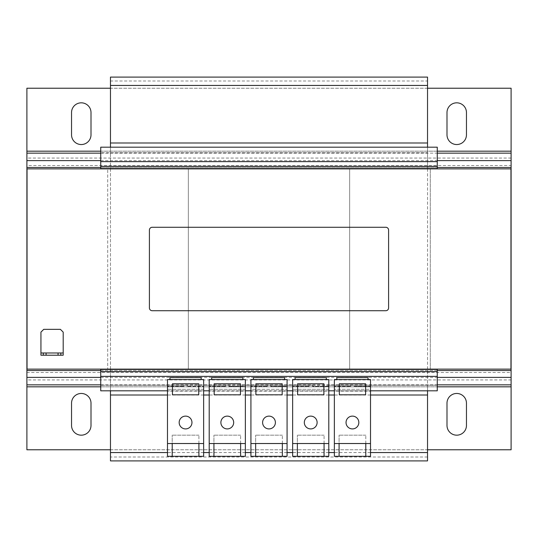 <?xml version="1.0" encoding="UTF-8"?>
<svg xmlns="http://www.w3.org/2000/svg" width="538" height="538" viewBox="0 0 538 538"><rect width="100%" height="100%" fill="white"/><g stroke="black" fill="none" stroke-linecap="round" stroke-linejoin="round"><path stroke-width="0.4" stroke-dasharray="2.69 2.02" d="M81.272 435.175A9.731 9.731 0 0 0 91.003 425.437L91.003 403.191A9.731 9.731 0 0 0 81.272 393.46A9.731 9.731 0 0 0 71.541 403.191L71.541 425.437A9.731 9.731 0 0 0 81.272 435.175M456.728 435.175A9.731 9.731 0 0 0 466.459 425.437L466.459 403.191A9.731 9.731 0 0 0 456.728 393.46A9.731 9.731 0 0 0 446.997 403.191L446.997 425.437A9.731 9.731 0 0 0 456.728 435.175M456.728 144.54A9.731 9.731 0 0 0 466.459 134.809L466.459 112.563A9.731 9.731 0 0 0 456.728 102.825A9.731 9.731 0 0 0 446.997 112.563L446.997 134.809A9.731 9.731 0 0 0 456.728 144.54M81.272 144.54A9.731 9.731 0 0 0 91.003 134.809L91.003 112.563A9.731 9.731 0 0 0 81.272 102.825A9.731 9.731 0 0 0 71.541 112.563L71.541 134.809A9.731 9.731 0 0 0 81.272 144.54M185.563 416.123A6.395 6.395 0 0 0 179.167 422.518A6.395 6.395 0 0 0 185.563 428.914A6.395 6.395 0 0 0 191.965 422.518A6.395 6.395 0 0 0 185.563 416.123M227.285 416.123A6.395 6.395 0 0 0 220.883 422.518A6.395 6.395 0 0 0 227.285 428.914A6.395 6.395 0 0 0 233.68 422.518A6.395 6.395 0 0 0 227.285 416.123M310.715 416.123A6.395 6.395 0 0 0 304.32 422.518A6.395 6.395 0 0 0 310.715 428.914A6.395 6.395 0 0 0 317.117 422.518A6.395 6.395 0 0 0 310.715 416.123M269 416.123A6.395 6.395 0 0 0 262.605 422.518A6.395 6.395 0 0 0 269 428.914A6.395 6.395 0 0 0 275.395 422.518A6.395 6.395 0 0 0 269 416.123M352.437 416.123A6.395 6.395 0 0 0 346.035 422.518A6.395 6.395 0 0 0 352.437 428.914A6.395 6.395 0 0 0 358.833 422.518A6.395 6.395 0 0 0 352.437 416.123M430.306 168.878L27.041 168.878L510.959 168.878L430.306 168.878L430.306 369.122L430.306 168.878L349.653 168.878L349.653 369.122L510.959 369.122L510.959 168.878L510.959 369.122L510.959 168.878L27.041 168.878L27.041 369.122L27.041 168.878L27.041 369.122L510.959 369.122L27.041 369.122L188.347 369.122L188.347 168.878L188.347 369.122L188.347 168.878L349.653 168.878L107.694 168.878L107.694 369.122L107.694 168.878M349.653 168.878L349.653 369.122L349.653 168.878L349.653 369.122L188.347 369.122L349.653 369.122L188.347 369.122L188.347 168.878M370.514 379.552L370.514 390.817L334.36 390.817L334.36 379.552L370.514 379.552M437.26 376.351L100.741 376.351M427.528 457.004L110.472 457.004L110.472 460.898L427.528 460.898L427.528 369.398L437.26 369.398L437.26 385.255L427.528 385.255L427.528 369.398L100.741 369.398L100.741 385.255L187.231 385.255L187.231 386.506L187.231 385.255L203.64 385.255L203.64 386.506L187.231 386.506L203.64 386.506L187.231 386.223L203.64 386.223L203.64 385.255L228.953 385.255L228.953 386.506L228.953 385.255L245.362 385.255L245.362 386.506L228.953 386.506L245.362 386.506L228.953 386.223L245.362 386.223L245.362 385.255L287.077 385.255L287.077 386.506L270.668 386.506L270.668 385.255L270.668 386.506L287.077 386.506L270.668 386.223L287.077 386.223L287.077 385.255L312.383 385.255L312.383 386.506L312.383 385.255L328.792 385.255L328.792 386.506L312.383 386.506L328.792 386.506L312.383 386.223L328.792 386.223L328.792 385.255L370.514 385.255L370.514 386.506L354.105 386.506L354.105 385.255L354.105 386.506L370.514 386.506L354.105 386.223L370.514 386.223L370.514 385.255L437.26 385.255L437.26 390.817L370.514 390.817L370.514 389.283L334.36 389.283L334.36 391.133L370.514 391.133L370.514 389.283L334.36 389.283L334.36 390.817L292.638 390.817L292.638 379.552L328.792 379.552L328.792 390.817L287.077 390.817L287.077 389.283L250.923 389.283L250.923 391.133L287.077 391.133L287.077 389.283L250.923 389.283L250.923 390.817L250.923 379.552L287.077 379.552L287.077 390.817L209.208 390.817L209.208 379.552L245.362 379.552L245.362 390.817L167.486 390.817L167.486 379.552L203.64 379.552L203.64 390.817L100.741 390.817L100.741 385.255L110.472 385.255L110.472 390.817M167.486 385.255L167.486 386.223L183.895 386.223L167.486 386.506L183.895 386.506L167.486 386.506L167.486 385.255M183.895 385.255L183.895 386.506L183.895 385.255M209.208 385.255L209.208 386.223L225.617 386.223L209.208 386.506L225.617 386.506L209.208 386.506L209.208 385.255M225.617 385.255L225.617 386.506L225.617 385.255M250.923 385.255L250.923 386.223L267.332 386.223L250.923 386.506L267.332 386.506L250.923 386.506L250.923 385.255M267.332 385.255L267.332 386.506L267.332 385.255M292.638 385.255L292.638 386.223L309.047 386.223L292.638 386.506L309.047 386.506L292.638 386.506L292.638 385.255M309.047 385.255L309.047 386.506L309.047 385.255M334.36 385.255L334.36 386.223L350.769 386.223L334.36 386.506L350.769 386.506L334.36 386.506L334.36 385.255M350.769 385.255L350.769 386.506L350.769 385.255M427.528 390.817L427.528 385.255L110.472 385.255L110.472 77.102L427.528 77.102L427.528 80.996L110.472 80.996M110.472 457.004L110.472 369.398L427.528 369.398L427.528 80.996M427.528 147.183L427.528 152.745L110.472 152.745L110.472 147.183M427.528 168.602L427.528 152.745L100.741 152.745L110.472 152.745L110.472 168.602L100.741 168.602L100.741 147.183L437.26 147.183L437.26 168.602L110.472 168.602M427.528 168.878L427.528 369.122M437.26 161.649L100.741 161.649M110.472 168.878L110.472 369.122M370.514 452.559L334.36 452.559M328.792 452.559L292.638 452.559M287.077 452.559L250.923 452.559M245.362 452.559L209.208 452.559M203.64 452.559L167.486 452.559M427.528 376.351L110.472 376.351L427.528 376.351M427.528 369.398L110.472 369.398M427.528 161.649L110.472 161.649L427.528 161.649M26.9 377.394L26.9 449.775L511.1 449.775L511.1 377.394M110.472 449.775L427.528 449.775M511.1 384.852L511.1 379.936L26.9 379.936L26.9 384.852M26.9 372.478L26.9 370.514L511.1 370.514L511.1 372.478L26.9 372.478M511.1 151.178L511.1 88.225L26.9 88.225L26.9 151.178L511.1 151.178L511.1 158.064L511.1 153.148M427.528 88.225L110.472 88.225M26.9 153.148L26.9 151.178M26.9 370.514L26.9 160.606M511.1 160.606L511.1 370.514M26.9 158.064L26.9 165.522L511.1 165.522L511.1 158.064L26.9 158.064M107.694 369.122L188.347 369.122M349.653 369.122L430.306 369.122M201.172 379.552L169.954 379.552L201.172 379.552L201.172 377.622M203.64 391.133L203.64 456.311L167.486 456.311L167.486 391.133L203.64 391.133L203.64 389.283L203.64 390.817M198.744 383.762L172.456 383.762L172.456 394.805L198.744 394.805L198.744 383.762M198.912 456.311L198.912 443.52L172.214 443.52L172.214 435.175L172.214 456.311M203.64 389.283L167.486 389.283L203.64 389.283M169.954 379.552L169.954 377.622M198.912 443.52L198.912 435.175L198.912 443.52M198.912 435.175L172.214 435.175L198.912 435.175M242.894 379.552L211.676 379.552L242.894 379.552L242.894 377.622M245.362 391.133L245.362 456.311L209.208 456.311L209.208 391.133L245.362 391.133L245.362 389.283L245.362 390.817M240.459 383.762L214.178 383.762L214.178 394.805L240.459 394.805L240.459 383.762M240.634 456.311L240.634 443.52L213.936 443.52L213.936 435.175L213.936 456.311M245.362 389.283L209.208 389.283L245.362 389.283M211.676 379.552L211.676 377.622M240.634 443.52L240.634 435.175L240.634 443.52M240.634 435.175L213.936 435.175L240.634 435.175M326.324 379.552L295.106 379.552L326.324 379.552L326.324 377.622M328.792 391.133L328.792 456.311L292.638 456.311L292.638 391.133L328.792 391.133L328.792 389.283L328.792 390.817M323.896 383.762L297.608 383.762L297.608 394.805L323.896 394.805L323.896 383.762M324.064 456.311L324.064 443.52L297.366 443.52L297.366 435.175L297.366 456.311M328.792 389.283L292.638 389.283L328.792 389.283M295.106 379.552L295.106 377.622M324.064 443.52L324.064 435.175L324.064 443.52M324.064 435.175L297.366 435.175L324.064 435.175M282.174 383.762L255.893 383.762L255.893 394.805L282.174 394.805L282.174 383.762M250.923 391.133L250.923 456.311L287.077 456.311L287.077 391.133M282.349 456.311L282.349 443.52L255.651 443.52L255.651 435.175L255.651 456.311M250.923 390.817L287.077 390.817M284.609 377.622L284.609 379.552L253.391 379.552L253.391 377.622M253.391 379.552L284.609 379.552M282.349 443.52L282.349 435.175L282.349 443.52M282.349 435.175L255.651 435.175L282.349 435.175M365.611 383.762L339.33 383.762L339.33 394.805L365.611 394.805L365.611 383.762M334.36 391.133L334.36 456.311L370.514 456.311L370.514 391.133M365.786 456.311L365.786 443.52L339.088 443.52L339.088 435.175L339.088 456.311M334.36 390.817L370.514 390.817M368.046 377.622L368.046 379.552L336.828 379.552L336.828 377.622M336.828 379.552L368.046 379.552M365.786 443.52L365.786 435.175L365.786 443.52M365.786 435.175L339.088 435.175L365.786 435.175M149.409 230.062A2.784 2.784 0 0 1 152.193 227.285L385.807 227.285A2.784 2.784 0 0 1 388.591 230.062L388.591 307.938A2.784 2.784 0 0 1 385.807 310.715L152.193 310.715A2.784 2.784 0 0 1 149.409 307.938L149.409 230.062M60.411 329.35L63.195 332.134L63.195 355.215L40.942 355.215L40.942 332.134L43.726 329.35L60.411 329.35M63.195 352.989L40.942 352.989M43.309 352.989L43.309 355.215M60.828 352.989L60.828 355.215M370.514 395.006L334.36 395.006M328.792 395.006L292.638 395.006M287.077 395.006L250.923 395.006M245.362 395.006L209.208 395.006M203.64 395.006L167.486 395.006M100.741 386.822L437.26 386.822M26.9 386.822L511.1 386.822M100.741 384.852L437.26 384.852M100.741 377.394L437.26 377.394M100.741 370.514L437.26 370.514M100.741 151.178L437.26 151.178M100.741 153.148L437.26 153.148M100.741 160.606L437.26 160.606M100.741 167.486L437.26 167.486M26.9 167.486L511.1 167.486"/><path stroke-width="0.81" d="M81.272 435.175A9.731 9.731 0 0 0 91.003 425.437L91.003 403.191A9.731 9.731 0 0 0 81.272 393.46A9.731 9.731 0 0 0 71.541 403.191L71.541 425.437A9.731 9.731 0 0 0 81.272 435.175M456.728 435.175A9.731 9.731 0 0 0 466.459 425.437L466.459 403.191A9.731 9.731 0 0 0 456.728 393.46A9.731 9.731 0 0 0 446.997 403.191L446.997 425.437A9.731 9.731 0 0 0 456.728 435.175M456.728 144.54A9.731 9.731 0 0 0 466.459 134.809L466.459 112.563A9.731 9.731 0 0 0 456.728 102.825A9.731 9.731 0 0 0 446.997 112.563L446.997 134.809A9.731 9.731 0 0 0 456.728 144.54M81.272 144.54A9.731 9.731 0 0 0 91.003 134.809L91.003 112.563A9.731 9.731 0 0 0 81.272 102.825A9.731 9.731 0 0 0 71.541 112.563L71.541 134.809A9.731 9.731 0 0 0 81.272 144.54M185.563 428.914A6.395 6.395 0 0 1 179.167 422.518A6.395 6.395 0 0 1 185.563 416.123A6.395 6.395 0 0 1 191.965 422.518A6.395 6.395 0 0 1 185.563 428.914M227.285 428.914A6.395 6.395 0 0 1 220.883 422.518A6.395 6.395 0 0 1 227.285 416.123A6.395 6.395 0 0 1 233.68 422.518A6.395 6.395 0 0 1 227.285 428.914M310.715 428.914A6.395 6.395 0 0 1 304.32 422.518A6.395 6.395 0 0 1 310.715 416.123A6.395 6.395 0 0 1 317.117 422.518A6.395 6.395 0 0 1 310.715 428.914M269 428.914A6.395 6.395 0 0 1 262.605 422.518A6.395 6.395 0 0 1 269 416.123A6.395 6.395 0 0 1 275.395 422.518A6.395 6.395 0 0 1 269 428.914M352.437 428.914A6.395 6.395 0 0 1 346.035 422.518A6.395 6.395 0 0 1 352.437 416.123A6.395 6.395 0 0 1 358.833 422.518A6.395 6.395 0 0 1 352.437 428.914M437.26 371.624L100.741 371.624L100.741 369.398L437.26 369.398L437.26 390.817L370.514 390.817M100.741 371.624L100.741 390.817L167.486 390.817M209.208 390.817L203.64 390.817M250.923 390.817L245.362 390.817M292.638 390.817L287.077 390.817M334.36 390.817L328.792 390.817M427.528 390.817L427.528 460.898L110.472 460.898L110.472 390.817M427.528 85.441L110.472 85.441L110.472 77.102L427.528 77.102L427.528 147.183M110.472 85.441L110.472 147.183M100.741 161.649L437.26 161.649L437.26 147.183L100.741 147.183L100.741 168.602L437.26 168.602L437.26 166.376L100.741 166.376M437.26 161.649L437.26 166.376M437.26 376.351L100.741 376.351M427.528 452.559L370.514 452.559M334.36 452.559L328.792 452.559M292.638 452.559L287.077 452.559M250.923 452.559L245.362 452.559M209.208 452.559L203.64 452.559M167.486 452.559L110.472 452.559M110.472 88.225L26.9 88.225L26.9 449.775L110.472 449.775M427.528 449.775L511.1 449.775L511.1 88.225L427.528 88.225M198.912 443.52L172.214 443.52L203.64 443.554L203.64 379.552L167.486 379.552L167.486 443.554L172.214 443.554L172.214 456.311L167.486 456.311L167.486 443.554M203.64 443.554L203.64 456.311L172.214 456.311M201.172 379.552L201.172 377.622L169.954 377.622L169.954 379.552M198.912 443.554L198.912 456.311M172.456 394.805L172.456 383.762L198.744 383.762L198.744 394.805L172.456 394.805M240.634 443.52L213.936 443.52L245.362 443.554L245.362 379.552L209.208 379.552L209.208 443.554L213.936 443.554L213.936 456.311L209.208 456.311L209.208 443.554M245.362 443.554L245.362 456.311L213.936 456.311M242.894 379.552L242.894 377.622L211.676 377.622L211.676 379.552M240.634 443.554L240.634 456.311M214.178 394.805L214.178 383.762L240.459 383.762L240.459 394.805L214.178 394.805M324.064 443.52L297.366 443.52L328.792 443.554L328.792 379.552L292.638 379.552L292.638 443.554L297.366 443.554L297.366 456.311L292.638 456.311L292.638 443.554M328.792 443.554L328.792 456.311L297.366 456.311M326.324 379.552L326.324 377.622L295.106 377.622L295.106 379.552M324.064 443.554L324.064 456.311M297.608 394.805L297.608 383.762L323.896 383.762L323.896 394.805L297.608 394.805M255.893 394.805L255.893 383.762L282.174 383.762L282.174 394.805L255.893 394.805M250.923 456.311L250.923 443.554L255.651 443.554L255.651 456.311L250.923 456.311M282.349 443.52L255.651 443.52L287.077 443.554L287.077 456.311L255.651 456.311M284.609 379.552L284.609 377.622L253.391 377.622L253.391 379.552M282.349 443.554L282.349 456.311M287.077 443.554L287.077 379.552L250.923 379.552L250.923 443.554M339.33 394.805L339.33 383.762L365.611 383.762L365.611 394.805L339.33 394.805M334.36 456.311L334.36 443.554L339.088 443.554L339.088 456.311L334.36 456.311M365.786 443.52L339.088 443.52L370.514 443.554L370.514 456.311L339.088 456.311M368.046 379.552L368.046 377.622L336.828 377.622L336.828 379.552M365.786 443.554L365.786 456.311M370.514 443.554L370.514 379.552L334.36 379.552L334.36 443.554M27.041 168.878L510.959 168.878L510.959 369.122L27.041 369.122L27.041 168.878M58.05 355.215L58.05 352.989L46.093 352.989L46.093 355.215L43.309 355.215L43.309 352.989L40.942 352.989L40.942 332.134L43.726 329.35L60.411 329.35L63.195 332.134L63.195 352.989L60.828 352.989L60.828 355.215L46.093 355.215M58.05 352.989L60.828 352.989M43.309 352.989L46.093 352.989M40.942 352.989L40.942 355.215L43.309 355.215M63.195 352.989L63.195 355.215L60.828 355.215M388.591 307.938L388.591 230.062A2.784 2.784 0 0 0 385.807 227.285L152.193 227.285A2.784 2.784 0 0 0 149.409 230.062L149.409 307.938A2.784 2.784 0 0 0 152.193 310.715L385.807 310.715A2.784 2.784 0 0 0 388.591 307.938M427.528 142.994L110.472 142.994M427.528 395.006L370.514 395.006M334.36 395.006L328.792 395.006M292.638 395.006L287.077 395.006M250.923 395.006L245.362 395.006M209.208 395.006L203.64 395.006M167.486 395.006L110.472 395.006M26.9 386.822L100.741 386.822M437.26 386.822L511.1 386.822M26.9 384.852L100.741 384.852M437.26 384.852L511.1 384.852M26.9 377.394L100.741 377.394M437.26 377.394L511.1 377.394M26.9 370.514L100.741 370.514M437.26 370.514L511.1 370.514M26.9 151.178L100.741 151.178M437.26 151.178L511.1 151.178M26.9 153.148L100.741 153.148M437.26 153.148L511.1 153.148M26.9 160.606L100.741 160.606M437.26 160.606L511.1 160.606M26.9 167.486L100.741 167.486M437.26 167.486L511.1 167.486"/></g></svg>
